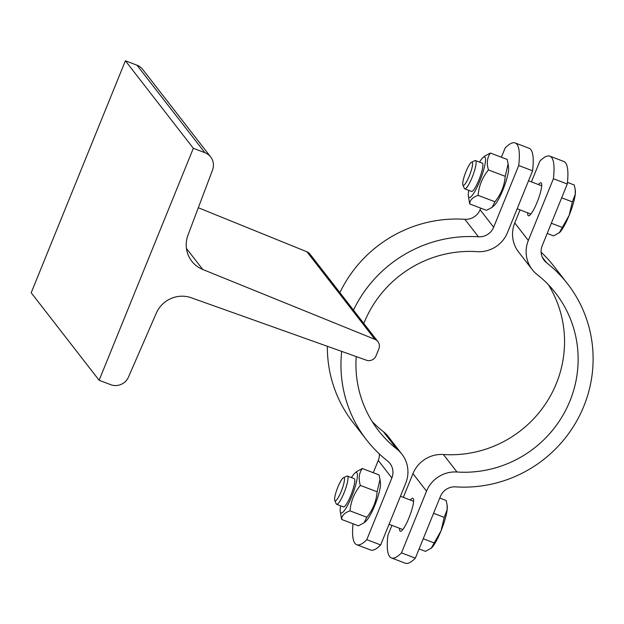 <?xml version="1.0" encoding="UTF-8"?>
<svg xmlns="http://www.w3.org/2000/svg" width="624" height="624" viewBox="0 0 624 624"><rect width="100%" height="100%" fill="white"/><g stroke="black" fill="none" stroke-linecap="round" stroke-linejoin="round"><path stroke-width="0.94" d="M377.894 341.601A7.558 7.371 142.2 0 0 374.891 339.339L202.769 269.49A27.713 27.035 -37.8 0 1 191.779 261.183A27.713 27.035 -37.8 0 1 187.98 235.147L212.558 169.978A13.861 13.517 142.2 0 0 204.89 152.701L193.331 148.294L99.13 380.273L110.698 384.673A13.861 13.517 142.2 0 0 128.458 377.083L156.304 313.154A27.713 27.035 -37.8 0 1 191.287 297.773L366.413 360.212A7.558 7.371 142.2 0 0 376.03 355.844L378.854 348.878A7.558 7.371 142.2 0 0 377.894 341.601L309.964 254.085A7.558 7.371 142.2 0 0 306.961 251.815L198.323 207.737M210.662 156.959L142.724 69.443A13.861 13.517 142.2 0 0 136.96 65.185L125.393 60.778L31.2 292.757L99.13 380.273M193.331 148.294L125.393 60.778M353.465 310.136A127.241 124.129 -37.8 0 1 478.429 236.8A15.116 14.75 142.2 0 0 493.654 227.23L518.716 165.516A100.784 19.055 -69.1 0 0 515.174 142.943A100.784 19.055 -69.1 0 0 505.128 148.013L501.392 157.225M480.722 208.12L480.074 209.726A15.116 14.75 -37.8 0 1 464.841 219.297A127.241 124.129 142.2 0 0 339.877 292.633M344.604 506.431A15.116 2.855 -69.1 0 1 343.411 506.899A15.116 2.855 -69.1 0 0 344.604 506.431A15.116 2.855 -69.1 0 0 351.46 493.787A15.116 2.855 -69.1 0 0 354.752 479.794A15.116 2.855 -69.1 0 0 354.151 478.631L347.404 476.065A15.116 2.855 -69.1 0 0 346.788 476.135L343.457 477.703A12.41 2.348 110.9 0 1 344.183 477.82A12.41 2.348 110.9 0 1 341.032 491.852A12.41 2.348 110.9 0 1 334.784 500.471A12.41 2.348 110.9 0 1 337.35 488.413A12.41 2.348 110.9 0 1 343.457 477.703M354.752 479.794A15.116 2.855 -69.1 0 0 354.44 478.85A15.116 2.855 -69.1 0 0 354.175 478.647M340.665 505.853A21.668 4.095 -69.1 0 0 340.236 511.376A21.668 4.095 -69.1 0 0 340.688 512.717A21.668 4.095 -69.1 0 0 353.457 491.946A21.668 4.095 -69.1 0 0 354.783 473.195A21.668 4.095 -69.1 0 0 351.429 477.602M354.783 473.195L356.663 471.565L362.287 468.53C358.995 473.148 358.348 478.78 360.344 485.41C354.26 492.882 350.813 501.368 350.009 510.853C344.573 512.702 341.773 515.564 341.617 519.425L340.236 511.376M341.617 519.425L358.41 525.821L364.042 522.787L366.811 517.257C372.895 509.777 376.342 501.298 377.138 491.806L380 479.396L379.08 474.926L362.287 468.53M380 479.396L380.461 482.976A21.668 4.095 110.9 0 1 375.742 503.038A21.668 4.095 110.9 0 1 365.914 521.157L364.042 522.787M350.009 510.853L366.811 517.257M360.344 485.41L377.138 491.806M472.711 190.936A15.116 2.855 -69.1 0 1 471.518 191.412A15.116 2.855 -69.1 0 0 472.711 190.936A15.116 2.855 -69.1 0 0 479.567 178.3A15.116 2.855 -69.1 0 0 482.859 164.299A15.116 2.855 -69.1 0 0 482.258 163.145L475.511 160.579A15.116 2.855 -69.1 0 0 474.895 160.641L471.565 162.217A12.41 2.348 110.9 0 1 472.29 162.326A12.41 2.348 110.9 0 1 469.139 176.366A12.41 2.348 110.9 0 1 462.891 184.977A12.41 2.348 110.9 0 1 465.457 172.926A12.41 2.348 110.9 0 1 471.565 162.217M482.859 164.299A15.116 2.855 -69.1 0 0 482.547 163.363A15.116 2.855 -69.1 0 0 482.282 163.153M468.772 190.367A21.668 4.095 -69.1 0 0 468.351 195.889A21.668 4.095 -69.1 0 0 468.796 197.231A21.668 4.095 -69.1 0 0 481.564 176.452A21.668 4.095 -69.1 0 0 482.89 157.7A21.668 4.095 -69.1 0 0 479.536 162.107M482.89 157.7L484.77 156.07L490.394 153.036C487.102 157.661 486.455 163.285 488.452 169.923C482.368 177.395 478.92 185.874 478.117 195.367C472.68 197.215 469.88 200.07 469.724 203.931L468.351 195.889M469.724 203.931L486.517 210.335L492.149 207.301L494.918 201.763C501.002 194.29 504.449 185.804 505.245 176.319L508.108 163.909L507.187 159.44L490.394 153.036M508.108 163.909L508.568 167.482A21.668 4.095 110.9 0 1 503.849 187.551A21.668 4.095 110.9 0 1 494.021 205.663L492.149 207.301M478.117 195.367L494.918 201.763M488.452 169.923L505.245 176.319M515.174 142.943L529.043 148.223A100.784 19.055 110.9 0 1 532.592 170.804L518.716 165.516M356.218 356.577A112.125 109.379 142.2 0 0 378.464 430.583A112.125 109.379 142.2 0 0 396.895 449.116A30.233 29.5 -37.8 0 1 401.872 454.116L388.284 436.613A30.233 29.5 142.2 0 0 383.308 431.613A112.125 109.379 -37.8 0 1 372.122 421.481M379.353 453.944A15.116 14.75 -37.8 0 1 378.269 460.434L373.285 472.719M327.374 346.289A127.241 124.129 142.2 0 0 352.934 422.354L366.522 439.858A127.241 124.129 -37.8 0 1 341.679 351.39M532.592 170.804L507.53 232.518A30.233 29.5 -37.8 0 1 477.079 251.659A112.125 109.379 142.2 0 0 363.815 323.466M380.671 544.939A100.784 19.055 110.9 0 1 370.625 550.009L356.756 544.729A100.784 19.055 -69.1 0 0 366.795 539.659L380.671 544.939L405.733 483.226A30.233 29.5 -37.8 0 0 401.872 454.116M353.036 523.77A100.784 19.055 -69.1 0 0 356.756 544.729M366.795 539.659L391.856 477.937A15.116 14.75 142.2 0 0 387.442 460.886A127.241 124.129 -37.8 0 1 366.522 439.858M334.784 500.471L336.227 503.864A15.116 2.855 -69.1 0 0 336.64 504.325A15.116 2.855 -69.1 0 0 344.378 492.016A15.116 2.855 -69.1 0 0 347.677 476.276A15.116 2.855 -69.1 0 0 347.404 476.065M447.104 504.956L447.252 506.134A23.938 4.524 110.9 0 1 447.166 509.675L447.104 504.956L446.176 500.487L439.756 498.046M419.094 548.933L425.513 551.382L431.668 547.849A23.938 4.524 110.9 0 1 431.184 548.309A23.938 4.524 110.9 0 1 431.161 548.324L441.035 530.837L444.241 517.366L447.166 509.675A23.938 4.524 110.9 0 1 441.035 530.837A23.938 4.524 110.9 0 1 431.668 547.849M433.563 513.302L444.241 517.366M423.228 538.746L433.906 542.818M462.891 184.977L464.334 188.37A15.116 2.855 -69.1 0 0 464.747 188.83A15.116 2.855 -69.1 0 0 472.485 176.53A15.116 2.855 -69.1 0 0 475.784 160.781A15.116 2.855 -69.1 0 0 475.511 160.579M575.211 189.47L575.359 190.64A23.938 4.524 110.9 0 1 575.273 194.189L575.211 189.47L574.283 185L567.45 182.395M547.201 233.446L553.621 235.895L559.775 232.354A23.938 4.524 110.9 0 1 559.291 232.814A23.938 4.524 110.9 0 1 559.268 232.838M559.291 232.814L569.143 215.35L572.348 201.88L575.273 194.189A23.938 4.524 110.9 0 1 569.143 215.35A23.938 4.524 110.9 0 1 559.775 232.354M561.67 197.808L572.348 201.88M551.335 223.259L562.013 227.323M549.853 156.156L563.729 161.437A100.784 19.055 110.9 0 1 567.271 184.01L553.402 178.729A100.784 19.055 -69.1 0 0 549.853 156.156A100.784 19.055 -69.1 0 0 539.815 161.226L531.43 181.88M567.271 184.01L542.209 245.731A15.116 14.75 142.2 0 0 546.632 262.782A127.241 124.129 -37.8 0 1 567.551 283.811A127.241 124.129 -37.8 0 1 577.278 419.991A127.241 124.129 -37.8 0 1 455.637 486.868A15.116 14.75 142.2 0 0 440.411 496.439L415.35 558.152A100.784 19.055 110.9 0 1 405.311 563.222L391.435 557.942A100.784 19.055 -69.1 0 0 401.482 552.864L426.535 491.15A30.233 29.5 -37.8 0 1 456.994 472.009A112.125 109.379 142.2 0 0 564.182 413.08A112.125 109.379 142.2 0 0 555.61 293.085A112.125 109.379 142.2 0 0 537.17 274.552A30.233 29.5 -37.8 0 1 532.202 269.552A30.233 29.5 -37.8 0 1 528.341 240.443L553.402 178.729M401.482 552.864L415.35 558.152M567.551 283.811L553.964 266.308A127.241 124.129 142.2 0 0 541.133 252.221M548.356 284.684A112.125 109.379 -37.8 0 1 547.739 400.468A112.125 109.379 -37.8 0 1 443.407 454.506A30.233 29.5 142.2 0 0 412.955 473.647L403.322 497.367M391.942 525.385L387.894 535.361A100.784 19.055 -69.1 0 0 391.435 557.942M520.049 209.898L514.753 222.94A30.233 29.5 142.2 0 0 518.614 252.049L532.202 269.552M410.366 500.05A17.636 3.331 110.9 0 1 412.87 498.311A17.636 3.331 110.9 0 1 413.189 498.553A17.636 3.331 110.9 0 1 409.344 516.922A17.636 3.331 110.9 0 1 400.312 531.274A17.636 3.331 110.9 0 1 399.602 528.31M538.473 184.564A17.636 3.331 110.9 0 1 540.977 182.816A17.636 3.331 110.9 0 1 537.818 200.476A17.636 3.331 110.9 0 1 528.419 215.787A17.636 3.331 110.9 0 1 528.107 215.537A17.636 3.331 110.9 0 1 527.709 212.815M202.769 269.49L186.451 248.469M374.891 339.339L306.961 251.815M204.89 152.701L136.96 65.185M464.841 219.297L478.429 236.8M493.654 227.23L480.074 209.726M378.269 460.434L391.856 477.937M383.308 431.613L396.895 449.116M412.955 473.647L426.535 491.15M528.341 240.443L514.753 222.94M546.632 262.782L542.342 257.252M456.994 472.009L443.407 454.506M413.579 501.275L400.436 496.267M402.815 529.526L389.056 524.285M541.687 185.788L528.544 180.781M530.923 214.04L517.163 208.798M343.411 506.899L336.64 504.325M471.518 191.412L464.747 188.83"/></g></svg>
